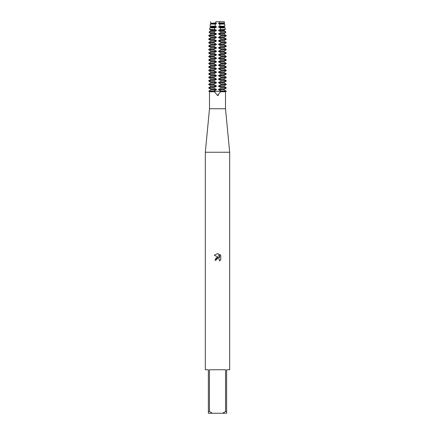 <?xml version="1.0" encoding="UTF-8"?>
<svg xmlns="http://www.w3.org/2000/svg" width="435" height="435" viewBox="0 0 435 435"><rect width="100%" height="100%" fill="white"/><g stroke="black" fill="none" stroke-linecap="round" stroke-linejoin="round"><path stroke-width="0.65" d="M214.759 91.926L213.9 91.094L208.8 91.094L210.937 89.866L210.937 89.354L216.336 89.354L213.9 88.126L213.9 87.614L216.336 86.386L216.336 85.874L213.9 84.646L213.9 84.134L216.336 82.906L216.336 82.394L213.9 81.166L213.9 80.654L216.336 79.426L216.336 78.914L213.9 77.686L213.9 77.174L216.336 75.946L216.336 75.434L213.9 74.206L213.9 73.694L216.336 72.466L216.336 71.954L213.9 70.726L213.9 70.214L216.336 68.986L216.336 68.474L213.9 67.246L213.9 66.734L216.336 65.506L216.336 64.994L213.9 63.766L213.9 63.254L216.336 62.026L216.336 61.514L213.9 60.286L213.9 59.774L216.336 58.546L216.336 58.034L213.9 56.806L213.9 56.294L216.336 55.066L216.336 54.554L213.9 53.326L213.9 52.814L216.336 51.586L216.336 51.074L213.9 49.846L213.9 49.334L216.336 48.106L216.336 47.594L213.9 46.366L213.9 45.854L216.336 44.626L216.336 44.114L213.9 42.886L213.9 42.374L216.336 41.146L216.336 40.634L213.9 39.406L213.9 38.894L216.336 37.666L216.336 37.154L213.9 35.926L213.928 35.398L216.336 34.186L216.336 33.674L214.205 32.674L214.319 31.624L209.344 31.624L210.937 30.706L210.937 30.194L209.637 29.444L214.575 29.444L214.787 27.851L216.336 27.226L216.336 26.714L215.02 26.22L215.363 24.077L210.355 24.077L210.937 23.746L216.336 23.746L216.336 23.234L215.564 22.99L215.82 21.75L224.329 21.75L224.498 22.99L224.063 23.746L224.645 24.077L219.637 24.077L219.979 26.22L224.928 26.22L224.063 26.714L224.063 27.226L225.151 27.851L220.213 27.851L220.425 29.444L225.363 29.444L224.063 30.194L224.063 30.706L225.656 31.624L220.681 31.624L220.795 32.674L225.798 32.674L224.063 33.674L224.063 34.186L226.162 35.398L221.072 35.398L221.1 35.926L226.2 35.926L224.063 37.154L224.063 37.666L226.2 38.894L221.1 38.894L221.1 39.406L226.2 39.406L224.063 40.634L224.063 41.146L226.2 42.374L221.1 42.374L221.1 42.886L226.2 42.886L224.063 44.114L224.063 44.626L226.2 45.854L221.1 45.854L221.1 46.366L226.2 46.366L224.063 47.594L224.063 48.106L226.2 49.334L221.1 49.334L221.1 49.846L226.2 49.846L224.063 51.074L224.063 51.586L226.2 52.814L221.1 52.814L221.1 53.326L226.2 53.326L224.063 54.554L224.063 55.066L226.2 56.294L221.1 56.294L221.1 56.806L226.2 56.806L224.063 58.034L224.063 58.546L226.2 59.774L221.1 59.774L221.1 60.286L226.2 60.286L224.063 61.514L224.063 62.026L226.2 63.254L221.1 63.254L221.1 63.766L226.2 63.766L224.063 64.994L224.063 65.506L226.2 66.734L221.1 66.734L221.1 67.246L226.2 67.246L224.063 68.474L224.063 68.986L226.2 70.214L221.1 70.214L221.1 70.726L226.2 70.726L224.063 71.954L224.063 72.466L226.2 73.694L221.1 73.694L221.1 74.206L226.2 74.206L224.063 75.434L224.063 75.946L226.2 77.174L221.1 77.174L221.1 77.686L226.2 77.686L224.063 78.914L224.063 79.426L226.2 80.654L221.1 80.654L221.1 81.166L226.2 81.166L224.063 82.394L224.063 82.906L226.2 84.134L221.1 84.134L221.1 84.646L226.2 84.646L224.063 85.874L224.063 86.386L226.2 87.614L221.1 87.614L221.1 88.126L226.2 88.126L224.063 89.354L224.063 89.866L226.2 91.094L221.1 91.094L220.24 91.926M225.504 108.75L225.504 91.752L220.534 91.752L217.5 95.461L214.466 91.752L209.496 91.752L209.496 108.75L225.504 108.75L229.68 152.25L229.68 369.75L226.635 369.75L226.635 411.51L225.558 411.51L222.557 413.25L226.635 413.25L226.635 411.51M217.734 95.45L218.577 95.211M209.496 108.75L205.32 152.25L229.68 152.25M217.5 258.51L216.315 259.434L216.13 260.228L214.977 260.228L217.5 257.346L218.897 257.515L214.243 255.22L217.5 253.616L218.207 253.692L219.626 257.786L219.626 254.279L220.757 255.421L220.757 259.744L219.447 261L219.631 260.217L219.12 258.977L217.5 258.51L219.12 258.977L219.631 260.217L219.447 261L220.757 259.744M222.557 413.25L212.443 413.25L209.442 411.51L209.442 369.75L225.558 369.75L225.558 411.51M216.13 260.228L216.249 259.586M218.897 257.515L216.211 257.841L214.977 260.228M216.315 259.434L217.456 258.52M220.757 255.421L219.626 254.279M218.207 253.692L217.603 253.621M217.5 253.616L214.243 255.22M213.9 91.35L226.2 91.35L213.9 91.35M205.32 152.25L205.32 369.75L208.365 369.75L208.365 413.25L212.443 413.25M208.365 411.51L209.442 411.51M210.937 23.746L210.937 23.234L216.336 23.234M210.937 23.234L215.564 22.99M210.937 89.354L208.8 88.126L213.9 88.126M221.1 88.126L218.664 89.354L224.063 89.354M210.937 89.866L216.336 89.866L216.336 89.354M218.664 89.354L218.664 89.866L224.063 89.866M213.9 91.094L216.336 89.866M218.664 89.866L221.1 91.094M213.9 87.614L208.8 87.614L210.937 86.386L216.336 86.386M221.1 84.646L218.664 85.874L218.664 86.386L224.063 86.386M218.664 86.386L221.1 87.614M210.937 86.386L210.937 85.874L216.336 85.874M218.664 85.874L224.063 85.874M210.937 85.874L208.8 84.646L213.9 84.646M213.9 84.134L208.8 84.134L210.937 82.906L216.336 82.906M221.1 81.166L218.664 82.394L218.664 82.906L224.063 82.906M218.664 82.906L221.1 84.134M210.937 82.906L210.937 82.394L216.336 82.394M218.664 82.394L224.063 82.394M210.937 82.394L208.8 81.166L213.9 81.166M213.9 80.654L208.8 80.654L210.937 79.426L216.336 79.426M221.1 77.686L218.664 78.914L218.664 79.426L224.063 79.426M218.664 79.426L221.1 80.654M210.937 79.426L210.937 78.914L216.336 78.914M218.664 78.914L224.063 78.914M210.937 78.914L208.8 77.686L213.9 77.686M213.9 77.174L208.8 77.174L210.937 75.946L216.336 75.946M221.1 74.206L218.664 75.434L218.664 75.946L224.063 75.946M218.664 75.946L221.1 77.174M210.937 75.946L210.937 75.434L216.336 75.434M218.664 75.434L224.063 75.434M210.937 75.434L208.8 74.206L213.9 74.206M213.9 73.694L208.8 73.694L210.937 72.466L216.336 72.466M221.1 70.726L218.664 71.954L218.664 72.466L224.063 72.466M218.664 72.466L221.1 73.694M210.937 72.466L210.937 71.954L216.336 71.954M218.664 71.954L224.063 71.954M210.937 71.954L208.8 70.726L213.9 70.726M213.9 70.214L208.8 70.214L210.937 68.986L216.336 68.986M221.1 67.246L218.664 68.474L218.664 68.986L224.063 68.986M218.664 68.986L221.1 70.214M210.937 68.986L210.937 68.474L216.336 68.474M218.664 68.474L224.063 68.474M210.937 68.474L208.8 67.246L213.9 67.246M213.9 66.734L208.8 66.734L210.937 65.506L216.336 65.506M221.1 63.766L218.664 64.994L218.664 65.506L224.063 65.506M218.664 65.506L221.1 66.734M210.937 65.506L210.937 64.994L216.336 64.994M218.664 64.994L224.063 64.994M210.937 64.994L208.8 63.766L213.9 63.766M213.9 63.254L208.8 63.254L210.937 62.026L216.336 62.026M221.1 60.286L218.664 61.514L218.664 62.026L224.063 62.026M218.664 62.026L221.1 63.254M210.937 62.026L210.937 61.514L216.336 61.514M218.664 61.514L224.063 61.514M210.937 61.514L208.8 60.286L213.9 60.286M213.9 59.774L208.8 59.774L210.937 58.546L216.336 58.546M221.1 56.806L218.664 58.034L218.664 58.546L224.063 58.546M218.664 58.546L221.1 59.774M210.937 58.546L210.937 58.034L216.336 58.034M218.664 58.034L224.063 58.034M210.937 58.034L208.8 56.806L213.9 56.806M213.9 56.294L208.8 56.294L210.937 55.066L216.336 55.066M221.1 53.326L218.664 54.554L218.664 55.066L224.063 55.066M218.664 55.066L221.1 56.294M210.937 55.066L210.937 54.554L216.336 54.554M218.664 54.554L224.063 54.554M210.937 54.554L208.8 53.326L213.9 53.326M213.9 52.814L208.8 52.814L210.937 51.586L216.336 51.586M221.1 49.846L218.664 51.074L218.664 51.586L224.063 51.586M218.664 51.586L221.1 52.814M210.937 51.586L210.937 51.074L216.336 51.074M218.664 51.074L224.063 51.074M210.937 51.074L208.8 49.846L213.9 49.846M213.9 49.334L208.8 49.334L210.937 48.106L216.336 48.106M221.1 46.366L218.664 47.594L218.664 48.106L224.063 48.106M218.664 48.106L221.1 49.334M210.937 48.106L210.937 47.594L216.336 47.594M218.664 47.594L224.063 47.594M210.937 47.594L208.8 46.366L213.9 46.366M213.9 45.854L208.8 45.854L210.937 44.626L216.336 44.626M221.1 42.886L218.664 44.114L218.664 44.626L224.063 44.626M218.664 44.626L221.1 45.854M210.937 44.626L210.937 44.114L216.336 44.114M218.664 44.114L224.063 44.114M210.937 44.114L208.8 42.886L213.9 42.886M213.9 42.374L208.8 42.374L210.937 41.146L216.336 41.146M221.1 39.406L218.664 40.634L218.664 41.146L224.063 41.146M218.664 41.146L221.1 42.374M210.937 41.146L210.937 40.634L216.336 40.634M218.664 40.634L224.063 40.634M210.937 40.634L208.8 39.406L213.9 39.406M213.9 38.894L208.8 38.894L210.937 37.666L216.336 37.666M221.1 35.926L218.664 37.154L218.664 37.666L224.063 37.666M218.664 37.666L221.1 38.894M210.937 37.666L210.937 37.154L216.336 37.154M218.664 37.154L224.063 37.154M210.937 37.154L208.8 35.926L213.9 35.926M213.928 35.398L208.838 35.398L210.937 34.186L216.336 34.186M220.795 32.674L218.664 33.674L218.664 34.186L224.063 34.186M218.664 34.186L221.072 35.398M210.937 34.186L210.937 33.674L216.336 33.674M218.664 33.674L224.063 33.674M210.937 33.674L209.202 32.674L214.205 32.674M214.319 31.624L216.336 30.706L216.336 30.194L214.58 29.444M210.937 30.706L216.336 30.706M220.42 29.444L218.664 30.194L218.664 30.706L224.063 30.706M218.664 30.706L220.681 31.624M210.937 30.194L216.336 30.194M218.664 30.194L224.063 30.194M214.787 27.851L209.849 27.851L210.937 27.226L216.336 27.226M219.979 26.22L218.664 26.714L218.664 27.226L224.063 27.226M218.664 27.226L220.213 27.851M210.937 27.226L210.937 26.714L216.336 26.714M218.664 26.714L224.063 26.714M210.937 26.714L210.072 26.22L215.02 26.22M215.363 24.077L216.336 23.746M224.329 21.75L219.18 21.75L219.436 22.99L218.664 23.234L218.664 23.746L224.063 23.746M218.664 23.746L219.637 24.077M218.664 23.234L224.063 23.234M219.436 22.99L224.498 22.99M221.1 35.67L226.2 35.926M208.838 35.398L208.8 35.67L213.9 35.67M209.496 91.752L208.8 91.094M225.504 91.752L226.2 91.094M224.645 24.077L224.928 26.22M210.355 24.077L210.072 26.22M225.151 27.851L225.363 29.444M209.849 27.851L209.637 29.444M225.656 31.624L225.798 32.674M209.344 31.624L209.202 32.674M226.162 35.398L226.2 35.67M226.2 38.894L226.2 39.406M208.8 38.894L208.8 39.406M226.2 42.374L226.2 42.886M208.8 42.374L208.8 42.886M226.2 45.854L226.2 46.366M208.8 45.854L208.8 46.366M226.2 49.334L226.2 49.846M208.8 49.334L208.8 49.846M226.2 52.814L226.2 53.326M208.8 52.814L208.8 53.326M226.2 56.294L226.2 56.806M208.8 56.294L208.8 56.806M226.2 59.774L226.2 60.286M208.8 59.774L208.8 60.286M226.2 63.254L226.2 63.766M208.8 63.254L208.8 63.766M226.2 66.734L226.2 67.246M208.8 66.734L208.8 67.246M226.2 70.214L226.2 70.726M208.8 70.214L208.8 70.726M226.2 73.694L226.2 74.206M208.8 73.694L208.8 74.206M226.2 77.174L226.2 77.686M208.8 77.174L208.8 77.686M226.2 80.654L226.2 81.166M208.8 80.654L208.8 81.166M226.2 84.134L226.2 84.646M208.8 84.134L208.8 84.646M226.2 87.614L226.2 88.126M208.8 87.614L208.8 88.126M210.67 21.75L210.502 22.99"/></g></svg>
